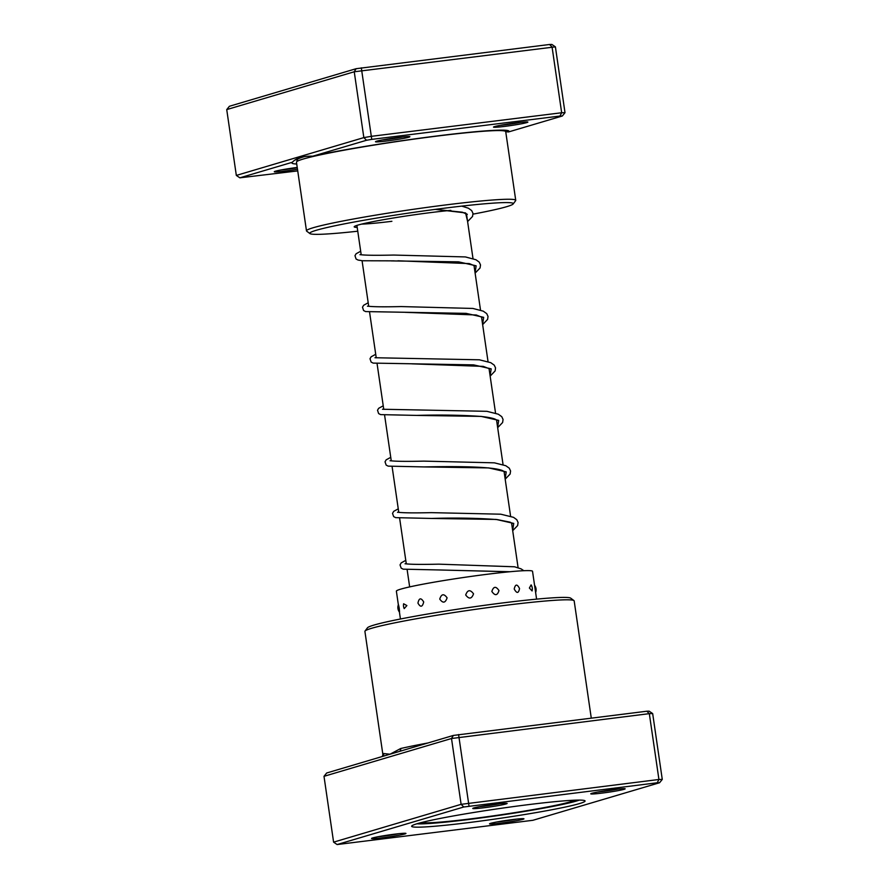 <?xml version="1.0" encoding="UTF-8"?>
<svg xmlns="http://www.w3.org/2000/svg" width="889" height="889" viewBox="0 0 889 889"><rect width="100%" height="100%" fill="white"/><g stroke="black" fill="none" stroke-linecap="round" stroke-linejoin="round"><path stroke-width="1.33" d="M296.726 164.009A109.714 6.123 -8.3 0 1 292.014 162.576A109.714 6.123 -8.3 0 1 292.337 162.265L239.852 177.822L297.726 170.899M505.73 131.739L508.564 131.939L562.326 116.003L559.959 116.048L371.758 139.373L366.535 140.262L312.772 156.197C303.149 155.908 296.337 157.92 292.337 162.265M312.772 156.197A109.714 6.123 -8.3 0 1 438.777 135.739A109.714 6.123 -8.3 0 1 508.797 130.95A109.714 6.123 -8.3 0 1 508.564 131.939M297.493 169.277A17.38 0.967 -8.3 0 1 285.402 171.032A17.38 0.967 -8.3 0 1 274.301 171.677A17.38 0.967 -8.3 0 1 297.226 167.465M281.024 169.966A15.935 0.889 171.7 0 0 285.702 169.443A15.935 0.889 171.7 0 0 297.27 167.754M398.75 137.417A17.38 0.967 -8.3 0 1 409.851 136.662A17.38 0.967 -8.3 0 1 386.615 141.018A17.38 0.967 -8.3 0 1 375.502 141.673A17.38 0.967 -8.3 0 1 398.75 137.417M382.226 139.962A15.935 0.889 171.7 0 0 386.904 139.44A15.935 0.889 171.7 0 0 402.917 136.939M516.765 122.793A17.38 0.967 -8.3 0 1 527.855 122.037A17.38 0.967 -8.3 0 1 504.619 126.394A17.38 0.967 -8.3 0 1 493.517 127.049A17.38 0.967 -8.3 0 1 516.765 122.793M500.24 125.338A15.935 0.889 171.7 0 0 504.919 124.816A15.935 0.889 171.7 0 0 520.932 122.326M357.211 227.406A57.941 3.234 -8.3 0 1 354.255 226.639A57.941 3.234 -8.3 0 1 431.765 212.46A57.941 3.234 -8.3 0 1 450.845 210.371M473.048 214.138A102.835 5.745 171.7 0 0 513.175 203.959A102.835 5.745 171.7 0 0 447.456 207.815A102.835 5.745 171.7 0 0 309.972 233.607A102.835 5.745 171.7 0 0 357.756 231.207M309.972 233.607L306.694 231.173A105.735 5.901 -8.3 0 1 306.483 230.862A105.735 5.901 -8.3 0 1 448.045 204.648A105.735 5.901 -8.3 0 1 515.742 200.336A105.735 5.901 -8.3 0 1 515.62 200.692L513.175 203.959M515.742 200.336L505.719 131.65A105.735 5.901 171.7 0 0 438.021 135.961A105.735 5.901 171.7 0 0 296.459 162.176L306.483 230.862M562.326 116.003L565.004 112.681L555.403 46.85L354.244 71.776L226.728 109.591L236.33 175.422L363.845 137.606L354.244 71.776L356.089 68.709L549.524 44.494L551.88 44.45L555.403 46.85M366.535 140.262L363.845 137.606L371.235 136.339L561.67 112.747L552.058 46.917L549.524 44.494M559.959 116.048L561.67 112.747L565.004 112.681M371.758 139.373L361.312 67.82M226.728 109.591L229.418 106.269L356.089 68.709M361.701 224.095A55.04 3.067 171.7 0 0 391.882 221.305M236.33 175.422L239.852 177.822M399.217 608.132C398.294 603.475 398.183 603.642 398.917 608.632C399.606 613.321 399.706 613.154 399.217 608.132M406.884 605.576L403.628 603.775A7.534 7.534 0 0 0 404.217 608.609L406.884 605.576M423.697 601.953C420.986 597.497 419.063 597.875 417.941 603.098C420.486 607.565 422.408 607.176 423.697 601.953M447.1 597.83C443.9 593.396 441.444 593.808 439.744 599.064C442.866 603.487 445.322 603.086 447.1 597.83M473.537 593.841C470.214 589.363 467.603 589.74 465.692 594.963C469.025 599.419 471.637 599.042 473.537 593.841M498.973 590.574C495.94 586.007 493.562 586.284 491.839 591.429C494.984 595.974 497.362 595.686 498.973 590.574M519.532 588.54C517.142 583.829 515.364 583.984 514.209 588.996C516.787 593.663 518.565 593.519 519.532 588.54M531.1 584.895L529.377 588.029L532.089 590.929A7.534 7.534 0 0 0 531.1 584.895M398.361 604.809L396.372 591.174A68.797 3.845 171.7 0 1 454.557 578.839A68.797 3.845 171.7 0 1 532.533 571.305L536.589 599.142M467.736 822.714A87.633 4.89 -8.3 0 1 411.729 826.003A87.633 4.89 -8.3 0 1 528.966 804.567A87.633 4.89 -8.3 0 1 584.895 800.733A87.633 4.89 -8.3 0 1 467.736 822.714M416.897 823.792A84.733 4.734 171.7 0 0 468.336 819.558A84.733 4.734 171.7 0 0 579.317 800.1A84.733 4.734 -8.3 0 1 468.336 819.558A84.733 4.734 -8.3 0 1 416.897 823.792M601.886 793.121A17.38 0.967 -8.3 0 1 590.774 793.777A17.38 0.967 -8.3 0 1 614.032 789.521A17.38 0.967 -8.3 0 1 625.123 788.765A17.38 0.967 -8.3 0 1 601.886 793.121M597.497 792.066A15.935 0.889 171.7 0 0 602.186 791.543A15.935 0.889 171.7 0 0 618.188 789.054M500.685 823.136A17.38 0.967 -8.3 0 1 489.572 823.781A17.38 0.967 -8.3 0 1 512.831 819.536A17.38 0.967 -8.3 0 1 523.921 818.769A17.38 0.967 -8.3 0 1 500.685 823.136M496.295 822.069A15.935 0.889 171.7 0 0 500.985 821.547A15.935 0.889 171.7 0 0 516.987 819.058M382.67 837.76A17.38 0.967 -8.3 0 1 371.569 838.405A17.38 0.967 -8.3 0 1 394.816 834.149A17.38 0.967 -8.3 0 1 405.906 833.393A17.38 0.967 -8.3 0 1 382.67 837.76M378.281 836.693A15.935 0.889 171.7 0 0 382.97 836.171A15.935 0.889 171.7 0 0 398.983 833.682M483.872 807.745A17.38 0.967 -8.3 0 1 472.77 808.401A17.38 0.967 -8.3 0 1 496.018 804.145A17.38 0.967 -8.3 0 1 507.108 803.389A17.38 0.967 -8.3 0 1 483.872 807.745M479.493 806.69A15.935 0.889 171.7 0 0 484.172 806.167A15.935 0.889 171.7 0 0 500.185 803.667M365.023 631.068L367.468 627.801A102.835 5.745 -8.3 0 1 505.052 602.642A102.835 5.745 -8.3 0 1 570.682 598.153L573.961 600.586A105.735 5.901 171.7 0 0 506.486 605.198A105.735 5.901 171.7 0 0 365.023 631.068A105.735 5.901 171.7 0 0 364.912 631.423L382.87 754.494A105.735 5.901 -8.3 0 1 383.737 753.55L390.015 754.216L400.683 748.516A105.735 5.901 -8.3 0 1 427.865 742.993M591.274 718.101L574.172 600.886A105.735 5.901 171.7 0 0 573.961 600.586M323.996 776.319L326.674 772.997L453.357 735.436L646.792 711.222L649.326 713.645L451.512 738.503L323.996 776.319L333.597 842.15L461.113 804.334L658.927 779.475L649.326 713.645L652.67 713.578L662.272 779.409L658.927 779.475L657.227 782.776L463.791 806.99L337.12 844.55L532.911 820.291L659.582 782.731L657.227 782.776M646.792 711.222L649.148 711.178L652.67 713.578M453.357 735.436L451.512 738.503L461.113 804.334L463.791 806.99M458.58 734.547L469.014 806.101M333.597 842.15L337.12 844.55M659.582 782.731L662.272 779.409M382.87 754.494L382.359 756.439A2.9 2.867 59.7 0 0 383.737 753.55M399.405 751.438A2.9 2.389 77 0 0 400.683 748.516M297.482 161.142L297.293 159.831A103.913 5.801 -8.3 0 1 304.26 156.653M297.326 160.076A106.391 5.934 -8.3 0 1 295.404 159.72M574.672 800.189A78.221 4.367 -8.3 0 1 470.614 818.88A78.221 4.367 -8.3 0 1 421.375 822.558M435.366 209.36L465.558 212.916L467.558 221.239M391.193 260.899L458.568 261.844L476.148 265.811L475.07 272.756M368.202 302.771L363.623 305.283L362.49 307.205L363.59 310.539L365.623 311.583L466.092 313.361L483.672 317.34L482.583 324.274M375.714 354.289L371.135 356.8L370.002 358.723L371.113 362.056L373.136 363.101L473.615 364.879L491.184 368.857L490.106 375.791M497.373 420.464L495.14 419.152C492.228 418.019 487.483 417.108 480.927 416.441C461.78 415.063 440.366 414.719 416.674 415.407L481.138 416.396L498.696 420.375L497.618 427.309M504.885 471.981L502.652 470.67C492.795 466.314 453.623 466.292 424.197 466.925L488.65 467.914L506.219 471.892L505.13 478.827M512.408 523.499L510.164 522.187L497.429 519.632C478.171 518.109 456.257 517.709 431.698 518.443L496.162 519.432L513.731 523.41L512.653 530.355M509.597 571.771L439.199 569.96L510.019 571.727M409.651 586.907L407.162 569.816M406.295 563.893L399.639 518.298M398.772 512.375L392.127 466.781M391.26 460.858L384.615 415.263M383.748 409.34L377.092 363.745M376.236 357.823L369.58 312.228M368.713 306.305L362.067 260.71M361.201 254.787L356.911 225.417M518.098 567.704L511.553 522.843M510.586 516.187L504.041 471.326M503.063 464.669L496.518 419.797M495.551 413.152L489.006 368.279M488.039 361.634L481.494 316.762M480.516 310.117L473.97 265.244M473.004 258.599L466.458 213.727M297.293 159.831L296.904 159.164M503.085 130.75L502.996 130.161M398.405 604.676A7.534 7.534 0 0 0 399.472 612.121M535.623 592.496A7.534 7.534 0 0 0 534.567 585.262M400.428 619L399.417 612.043M466.636 214.927L467.181 214.238M467.314 214.393L462.269 212.193L435.232 209.382M475.115 273.101L480.06 267.978L480.516 264.911L479.215 262.111L475.948 259.744L465.392 256.932L393.671 255.054C376.525 255.454 365.457 255.332 360.49 254.676L359.945 254.698M474.148 266.444L474.693 265.755M474.826 265.911L469.303 263.6L397.894 260.788M482.638 324.618L487.617 319.384L488.028 316.428L486.728 313.628L483.249 311.161L472.904 308.45L401.195 306.572C384.037 306.983 372.98 306.849 368.013 306.194L367.457 306.216M481.66 317.962L482.205 317.273M482.349 317.429L476.304 314.995L404.962 312.317M490.15 376.136L495.14 370.902L495.529 367.846L494.24 365.146L490.772 362.679L479.36 359.801L374.98 357.734M489.183 369.48L489.728 368.791M489.861 368.946L483.26 366.379L411.907 363.845M497.662 427.653L502.607 422.531L503.063 419.464L501.763 416.663L498.284 414.196L486.872 411.318L382.492 409.251M496.695 420.997L497.24 420.308M505.185 479.171L510.119 474.048L510.575 470.981L509.275 468.181L505.797 465.714L494.395 462.836L423.786 461.124C406.606 461.535 395.538 461.402 390.56 460.746L390.015 460.769M504.207 472.515L504.752 471.826M512.697 530.689L517.631 525.566L518.087 522.499L516.787 519.698L513.531 517.331L500.763 514.198L431.287 512.642C414.118 513.053 403.05 512.92 398.072 512.264L397.527 512.286M511.731 524.043L512.275 523.343M523.821 570.705L521.043 568.849L514.587 566.793L438.777 564.159C421.397 564.571 410.296 564.437 405.462 563.759L405.04 563.804M461.747 206.115L468.436 208.226L471.692 210.593L472.992 213.393L472.548 216.46L467.603 221.583M360.678 251.254L356.1 253.765L354.978 255.688L356.078 259.021L358.111 260.066L362.545 260.755L394.083 260.855M383.226 405.806L378.647 408.318L377.525 410.24L378.625 413.574L380.659 414.618L416.674 415.407M390.749 457.324L386.17 459.835L385.026 461.813L386.148 465.091L388.171 466.136L424.197 466.925M398.261 508.841L393.683 511.353L392.527 513.398L393.66 516.609L395.683 517.654L431.698 518.443M405.773 560.359L401.195 562.87L400.039 564.915L401.172 568.127L403.206 569.171L439.199 569.96"/></g></svg>
